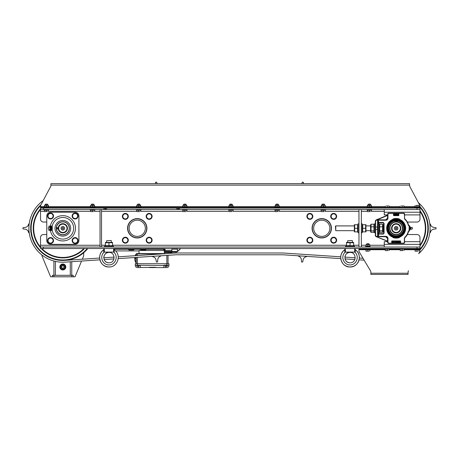 <?xml version="1.0" encoding="UTF-8"?>
<svg xmlns="http://www.w3.org/2000/svg" width="459" height="459" viewBox="0 0 459 459"><rect width="100%" height="100%" fill="white"/><g stroke="black" fill="none" stroke-linecap="round" stroke-linejoin="round"><path stroke-width="0.69" d="M137.235 236.396A8.113 8.113 0 0 1 130.213 224.233A8.113 8.113 0 0 1 144.258 224.233A8.113 8.113 0 0 1 137.235 236.396M137.235 237.739A9.45 9.45 0 0 0 145.423 223.562A9.45 9.45 0 0 0 129.054 223.562A9.45 9.45 0 0 0 137.235 237.739M138.423 218.84L136.048 218.84M136.048 237.739L138.423 237.739M127.711 228.289A9.524 9.524 0 0 1 141.997 220.039A9.524 9.524 0 0 1 141.997 236.534A9.524 9.524 0 0 1 127.711 228.289M321.765 236.396A8.113 8.113 0 0 1 314.742 224.233A8.113 8.113 0 0 1 328.787 224.233A8.113 8.113 0 0 1 321.765 236.396M321.765 237.739A9.45 9.45 0 0 0 329.946 223.562A9.45 9.45 0 0 0 313.577 223.562A9.45 9.45 0 0 0 321.765 237.739M320.577 237.739L322.952 237.739M322.952 218.84L320.577 218.84M331.289 228.289A9.524 9.524 0 0 1 317.003 236.534A9.524 9.524 0 0 1 317.003 220.039A9.524 9.524 0 0 1 331.289 228.289M178.471 209.539L179.521 209.539L179.521 208.053L178.471 208.053L178.471 209.539L177.851 209.539L177.851 208.053L176.801 208.053L176.801 209.539L177.851 209.539M176.801 209.539L106.603 209.539L106.603 208.053L105.553 208.053L105.553 209.539L106.603 209.539M105.553 209.539L104.933 209.539L104.933 208.053L103.883 208.053L103.883 209.539L104.933 209.539M103.883 209.539L43.485 209.539L43.485 208.053L40.512 208.053L40.512 209.539L43.485 209.539M417.001 209.539L419.979 209.539L419.979 208.053L417.001 208.053L417.001 209.539L179.521 209.539M179.521 208.053L417.001 208.053L417.001 207.457L40.512 207.457L40.512 219.063A2.978 2.978 0 0 0 43.485 222.041L46.761 222.041M43.485 207.457L43.485 208.053L103.883 208.053M104.933 208.053L105.553 208.053M106.603 208.053L176.801 208.053M177.851 208.053L178.471 208.053M40.512 248.526L40.512 247.04L40.512 248.526L43.485 248.526L43.485 247.04L40.512 247.04L40.512 237.515A2.978 2.978 0 0 1 43.485 234.538L46.761 234.538M407.334 234.538L417.001 234.538A2.978 2.978 0 0 1 419.979 237.515L419.979 247.04L417.001 247.04L417.001 248.526L419.979 248.526L419.979 247.04L419.979 248.526M407.334 222.041L417.001 222.041A2.978 2.978 0 0 0 419.979 219.063L419.979 214.898L404.591 214.898M331.438 228.289A9.673 9.673 0 0 1 316.928 236.666A9.673 9.673 0 0 1 316.928 219.913A9.673 9.673 0 0 1 331.438 228.289M146.909 228.289A9.673 9.673 0 0 1 132.399 236.666A9.673 9.673 0 0 1 132.399 219.913A9.673 9.673 0 0 1 146.909 228.289M43.485 247.04L417.001 247.04M387.746 214.898L384.263 214.898L384.263 212.219L419.979 212.219L419.979 207.457L417.001 207.457M43.485 248.526L417.001 248.526L417.001 249.122L419.979 249.122L419.979 250.683A2.978 2.978 0 0 1 419.56 252.209L418.683 253.672A33.932 33.932 0 0 0 418.367 202.626M358.967 209.539L361.348 209.539L361.348 247.04L358.967 247.04L358.967 209.539M100.033 209.539L101.525 209.539L101.525 247.04L100.033 247.04L100.033 209.539M140.959 250.017L145.423 250.017L146.169 249.271L140.213 249.271L140.959 250.017M146.169 249.271L146.169 248.526M129.054 250.017L133.517 250.017L134.263 249.271L128.308 249.271L129.054 250.017M134.263 249.271L134.263 248.526M40.512 209.057L40.512 208.828A29.611 29.611 0 0 0 40.512 247.751L40.512 247.521A29.462 29.462 0 0 1 40.512 209.057M40.593 205.701A31.694 31.694 0 0 0 52.074 258.101A31.694 31.694 0 0 0 87.227 248.526M41.212 248.526A29.611 29.611 0 0 0 84.45 248.526M62.831 232.753A4.464 4.464 0 0 0 67.295 228.289A4.464 4.464 0 0 0 62.831 223.826A4.464 4.464 0 0 0 58.368 228.289A4.464 4.464 0 0 0 62.831 232.753L64.025 232.593M62.831 232.455A4.165 4.165 0 0 1 59.222 226.207A4.165 4.165 0 0 1 66.44 226.207A4.165 4.165 0 0 1 62.831 232.455M62.831 226.505A1.784 1.784 0 0 1 64.38 229.184A1.784 1.784 0 0 1 61.282 229.184A1.784 1.784 0 0 1 62.831 226.505M62.831 227.544A0.746 0.746 0 0 1 63.474 228.662A0.746 0.746 0 0 1 62.189 228.662A0.746 0.746 0 0 1 62.831 227.544M84.244 248.526A29.462 29.462 0 0 1 41.419 248.526M40.512 209.516A29.169 29.169 0 0 0 40.512 247.062M41.826 248.526A29.169 29.169 0 0 0 83.836 248.526M419.979 249.214A31.694 31.694 0 0 0 419.979 207.365M419.979 245.898A29.611 29.611 0 0 0 419.979 210.681M396.169 232.455A4.165 4.165 0 0 1 392.56 226.207A4.165 4.165 0 0 1 399.778 226.207A4.165 4.165 0 0 1 396.169 232.455M396.169 232.753A4.464 4.464 0 0 0 400.632 228.289A4.464 4.464 0 0 0 396.169 223.826A4.464 4.464 0 0 0 391.705 228.289A4.464 4.464 0 0 0 396.169 232.753M396.169 226.505A1.784 1.784 0 0 1 397.718 229.184A1.784 1.784 0 0 1 394.62 229.184A1.784 1.784 0 0 1 396.169 226.505M396.169 227.544A0.746 0.746 0 0 1 396.811 228.662A0.746 0.746 0 0 1 395.526 228.662A0.746 0.746 0 0 1 396.169 227.544M419.979 210.933A29.462 29.462 0 0 1 419.979 245.645M419.979 245.135A29.169 29.169 0 0 0 419.979 211.444M57.323 227.572L56.606 228.289L57.323 229.007L58.041 228.289L57.323 227.572M69.229 228.289A6.397 6.397 0 0 1 59.63 233.832A6.397 6.397 0 0 1 59.63 222.747A6.397 6.397 0 0 1 69.229 228.289M67.444 228.289A4.613 4.613 0 0 1 60.525 232.283A4.613 4.613 0 0 1 60.525 224.296A4.613 4.613 0 0 1 67.444 228.289M58.368 228.289L58.408 228.886L58.368 228.289M69.378 228.289A6.546 6.546 0 0 1 59.555 233.958A6.546 6.546 0 0 1 59.555 222.621A6.546 6.546 0 0 1 69.378 228.289M70.669 228.289A7.837 7.837 0 0 0 58.913 221.502A7.837 7.837 0 0 0 58.913 235.077A7.837 7.837 0 0 0 70.669 228.289M50.381 230.521A12.651 12.651 0 0 0 69.791 238.852A12.651 12.651 0 0 0 69.791 217.727A12.651 12.651 0 0 0 50.381 226.058M52.251 230.521A10.809 10.809 0 0 0 68.873 237.251A10.809 10.809 0 0 0 68.873 219.322A10.809 10.809 0 0 0 52.251 226.058L52.251 230.521M51.856 227.63L51.856 228.949M48.924 229.219L48.924 230.521L52.022 230.521M52.022 226.058L48.924 226.058L48.924 227.36M75.035 212.219A3.867 3.867 0 0 1 78.902 216.086L78.902 240.493A3.867 3.867 0 0 1 75.035 244.36L50.628 244.36A3.867 3.867 0 0 1 46.761 240.493L46.761 216.086A3.867 3.867 0 0 1 50.628 212.219L75.035 212.219M395.56 221.772L394.975 221.852L394.975 221.129L397.356 221.129L397.356 221.852L396.737 221.766A6.546 6.546 0 0 0 390.598 231.726A6.546 6.546 0 0 0 401.74 231.726A6.546 6.546 0 0 0 396.737 221.766L396.065 221.743M397.196 223.929L396.559 223.826A4.481 4.481 0 0 1 399.978 230.642A4.481 4.481 0 0 1 392.359 230.642A4.481 4.481 0 0 1 396.559 223.826L395.142 223.929L396.559 223.826M395.624 222.064A6.248 6.248 0 0 0 391.051 231.875A6.248 6.248 0 0 0 401.832 230.929A6.248 6.248 0 0 0 395.624 222.064M395.767 223.676A4.63 4.63 0 0 0 392.376 230.946A4.63 4.63 0 0 0 400.363 230.246A4.63 4.63 0 0 0 395.767 223.676M402.704 227.888L402.715 228.289M396.943 219.442A8.882 8.882 0 0 0 396.404 219.413M395.928 219.413A8.882 8.882 0 0 0 392.342 220.274L392.284 220.377A8.819 8.819 0 0 0 392.284 236.201L392.887 237.441A0.327 0.327 40.6 0 0 393.07 237.601A9.811 9.811 0 0 0 399.267 237.601A0.327 0.327 -40.5 0 0 399.45 237.441L399.611 236.85A1111.153 38.78 -62.6 0 0 399.364 237.332L399.45 237.441M379.203 233.723A0.895 0.895 -45 0 1 378.314 232.828L378.067 233.924A2.295 1.205 98.5 0 0 378.055 234.021L377.728 236.379L385.876 236.351C387.144 236.471 387.838 237.165 387.958 238.433L387.958 242.45L388.704 243.195L403.633 243.195L404.379 242.45L404.62 237.532A12.525 12.525 0 0 0 408.378 231.072L409.141 230.843L409.141 225.736L408.378 225.501A12.525 12.525 0 0 0 404.62 219.046L404.379 214.129L403.633 213.383L388.704 213.383L387.958 214.129L387.958 218.145C387.838 219.413 387.144 220.108 385.876 220.228L377.728 220.2L378.055 222.558A2.295 1.205 81.5 0 0 378.067 222.649L378.314 223.751A0.895 0.895 -135 0 1 379.203 222.856L383.076 222.856A0.597 0.597 -45 0 1 383.667 223.453L383.667 233.126A0.597 0.597 -135 0 1 383.076 233.723L379.203 233.723L378.096 236.5L385.876 236.5L387.809 238.433L387.809 242.45L388.641 243.408A0.895 0.895 -45 0 1 387.746 242.513L387.591 241.285M378.193 223.631A0.895 0.889 135 0 1 379.082 222.735L379.203 222.856M378.193 232.948A0.895 0.889 -135 0 0 379.082 233.838L383.196 233.838L383.196 234.136L384.085 233.247L384.085 223.332L383.196 222.437L378.784 222.437M378.067 222.649L379.065 222.701A0.895 0.786 176.2 0 0 378.176 223.493L378.176 233.086A0.895 0.786 -176.2 0 0 379.065 233.872M378.067 233.924L383.196 234.136M378.055 234.021L378.784 234.136M383.076 233.723L384.085 233.247M383.667 233.126L383.787 223.332L384.085 223.332M383.667 223.453L383.196 222.437M379.065 222.701L383.076 222.856M378.314 232.828L378.314 223.826L379.203 223.826L379.203 232.753L378.314 232.753M378.314 231.893L378.314 224.686L378.015 231.594M378.141 227.182L377.55 227.044L377.602 236.379L378.096 236.5M375.99 220.027L376.357 220.085L375.336 220.848L375.364 231.766M375.336 232.753L375.336 223.826L374.441 223.826L374.441 232.753L375.336 232.753L375.336 235.731L375.875 236.551L387.62 241.296L387.574 238.519L385.789 236.735L376.294 236.655L387.574 241.118L387.723 238.519L385.789 236.586L377.7 236.494M403.633 213.383L403.696 213.171A0.895 0.895 -45 0 1 404.591 214.066L404.528 218.495L404.528 214.129L403.633 213.234L388.704 213.234L387.746 214.066L387.591 215.294M375.336 220.848L376.294 219.924L385.789 219.993L387.723 218.059L387.712 215.145L375.91 220.016M376.73 219.844L385.789 219.844L387.574 218.059L387.574 215.46L376.73 219.993M378.055 222.558L378.767 222.437L378.096 220.079L376.357 220.085L375.468 220.98L375.468 235.599L376.357 236.494L377.602 236.494M387.574 218.059L385.876 220.079L378.096 220.079M387.746 214.066A0.895 0.895 -135 0 1 388.641 213.171L403.696 213.171M404.649 218.444L404.718 218.937A0.597 0.597 -113.8 0 1 404.528 218.495L404.379 218.495M404.844 218.88A12.8 12.8 0 0 1 408.625 225.346L408.521 225.472A12.674 12.674 0 0 0 404.718 218.937L404.62 219.046M387.712 241.434L387.723 241.118M388.641 243.408L403.696 243.408A0.895 0.895 -135 0 0 404.591 242.513L404.528 238.083A0.597 0.597 -66.2 0 1 404.718 237.642A12.674 12.674 0 0 0 408.521 231.107L408.378 231.072M388.704 243.195L403.633 243.345L404.591 242.513M404.649 238.135L404.62 237.532M404.844 237.699A12.8 12.8 0 0 0 408.625 231.233M375.617 220.945L375.617 235.628L376.357 236.379M377.7 220.085L376.357 220.2M408.671 225.736L409.411 225.61L408.768 225.461M409.262 231.118L409.262 225.461M392.284 220.377L392.887 219.138A0.327 0.327 139.5 0 1 393.07 218.977A9.811 9.811 0 0 1 399.267 218.977A0.327 0.327 -139.4 0 1 399.45 219.138L399.996 220.274A8.882 8.882 0 0 0 392.342 220.274L392.72 219.729A1111.193 38.78 -62.6 0 0 392.973 219.241A0.327 0.327 139.7 0 1 393.162 219.081L393.07 218.977M398.848 215.34L398.848 213.854A0.298 0.298 0 0 0 398.55 213.555L393.788 213.555A0.298 0.298 0 0 0 393.489 213.854L393.489 215.34A0.298 0.298 0 0 0 393.788 215.638L398.55 215.638A0.298 0.298 0 0 0 398.848 215.34M391.705 241.233L391.705 242.725A0.298 0.298 0 0 0 392.003 243.023L400.334 243.023A0.298 0.298 0 0 0 400.632 242.725L400.632 241.233A0.298 0.298 0 0 0 400.334 240.935L392.003 240.935A0.298 0.298 0 0 0 391.705 241.233M393.179 241.256L392.715 241.233A96.31 4.957 -140.4 0 0 392.399 241.331L392.302 242.329A7.47 1.388 -48.5 0 0 392.405 242.633L393.185 242.702L393.202 241.933A1.601 0.333 -47.9 0 0 393.111 241.83L392.91 241.83A42.119 1.543 -136.6 0 0 392.829 241.91L393.047 242.57L392.502 242.507L392.502 241.451A13.563 1.337 38.4 0 1 392.686 241.388L393.122 241.233M394.356 241.256L393.897 241.233A96.442 4.963 -140.4 0 0 393.581 241.331L393.478 242.329A7.47 1.388 -48.5 0 0 393.581 242.633L394.361 242.702L394.379 241.933A1.595 0.333 -47.9 0 0 394.287 241.83L394.092 241.83A42.004 1.543 -136.6 0 0 394.006 241.91L394.229 242.57L393.679 242.507L393.684 241.451A13.563 1.337 38.4 0 1 393.868 241.388L394.298 241.233M395.451 242.696L395.474 241.388L395.847 241.314L395.021 241.233L395.337 242.702A3.798 0.465 -48.1 0 0 395.394 242.725L395.451 242.696M397.414 241.233L397.339 242.702L397.982 242.725L397.471 242.57L397.471 241.991L397.913 241.916L397.471 241.836L397.471 241.388L398.039 241.256L397.339 241.256M398.991 241.973L398.917 241.526A13.718 1.784 -71.6 0 0 398.619 241.233A14.252 1.905 -110.5 0 0 398.303 241.52L398.613 242.725A11.544 1.652 -108.1 0 0 398.917 242.427L398.991 241.973M399.582 241.549A2.106 0.522 -31.5 0 1 399.841 241.308L399.307 241.692A1.578 1.222 -148.4 0 0 399.238 242.065L399.238 242.272A117.756 5.978 -48.5 0 0 399.324 242.593L399.909 242.587A75.97 4.951 -132.3 0 0 399.996 242.254A6.678 1.228 -54.9 0 0 399.846 241.882A7.315 0.574 167.6 0 0 399.428 241.83L399.582 241.549M396.157 242.587L396.496 242.725A24.78 3.024 -125.4 0 0 396.834 242.582A9.071 1.979 -141.6 0 0 396.943 242.226L396.869 241.233L396.788 242.232A0.924 0.534 43.3 0 1 396.714 242.472A30.839 2.685 -126.2 0 1 396.496 242.57L396.117 241.233L396.042 242.226A31.642 3.747 143.1 0 0 396.157 242.587M399.6 241.985A3.167 0.717 -43 0 1 399.795 242.065L399.611 242.57L399.6 241.985M398.613 241.388A15.813 1.366 -75 0 1 398.796 241.635L398.796 242.329A9.272 1.033 -104.5 0 1 398.613 242.57L398.613 241.388M397.431 215.34L397.345 214.864L398.401 215.34L398.102 213.854L397.064 213.854L396.765 215.34L397.431 215.34M395.796 215.34L395.647 214.451L396.616 215.34L396.765 213.854L396.094 213.854L396.243 214.749L395.647 213.854L395.124 213.854L395.124 215.34L395.796 215.34M393.937 214.152L394.27 214.152L393.937 215.34L394.975 215.34L394.642 215.047L394.975 213.854L393.937 214.152M397.425 214.628L397.58 214.152L397.741 214.628L397.425 214.628M399.175 237.005L393.26 237.194L393.07 237.601M392.887 237.441L392.973 237.332A1111.193 38.78 62.6 0 0 392.726 236.85L393.26 237.194L392.973 237.332A0.327 0.327 -139.7 0 0 393.162 237.492L399.267 237.601M399.078 237.194L399.175 237.492A0.327 0.327 139.7 0 0 399.364 237.332L399.078 237.194M399.617 236.85A9.226 9.226 0 0 1 392.72 236.85L392.342 236.305A8.882 8.882 0 0 0 399.996 236.305M395.411 219.62A8.704 8.704 0 0 0 389.043 233.281A8.704 8.704 0 0 0 404.058 231.967A8.704 8.704 0 0 0 395.411 219.62M399.996 220.274L399.611 219.729A1111.153 38.78 62.6 0 1 399.364 219.241L399.45 219.138M399.267 218.977L393.162 219.081L393.26 219.385L399.078 219.385L399.175 219.081A0.327 0.327 -139.7 0 1 399.364 219.241L399.078 219.385L399.611 219.729A9.226 9.226 0 0 0 392.72 219.729M395.446 220.004A8.319 8.319 0 0 0 389.352 233.057A8.319 8.319 0 0 0 403.708 231.806A8.319 8.319 0 0 0 395.446 220.004M396.886 236.5A8.245 8.245 0 0 1 387.958 229.007A8.245 8.245 0 0 1 395.451 220.073A8.245 8.245 0 0 1 404.379 227.572A8.245 8.245 0 0 1 396.886 236.5A8.239 8.239 0 0 0 404.379 227.572A8.239 8.239 0 0 0 395.451 220.079A8.239 8.239 0 0 0 387.958 229.007A8.239 8.239 0 0 0 396.886 236.5M395.48 236.127A7.872 7.872 0 0 1 389.473 224.158A7.872 7.872 0 0 1 402.864 224.158A7.872 7.872 0 0 1 395.48 236.127M400.053 236.201A8.819 8.819 0 0 0 400.053 220.377M393.162 219.568L392.887 219.138M409.411 230.969L409.411 225.61M399.101 219.304A9.45 9.45 0 0 0 393.237 219.304M383.076 224.985L383.076 231.594L382.599 232.363L382.599 224.216L383.076 224.985M379.203 224.985L379.679 224.216L379.679 232.363L379.203 231.594M382.599 230.888L379.679 230.888M382.599 232.363L379.679 232.363M382.599 226.821L379.679 226.821M382.599 224.216L379.679 224.216M370.574 231.594L370.574 224.985L371.044 224.216L371.044 232.363L370.574 231.594M374.441 231.594L373.97 232.363L373.97 224.216L374.441 224.985M373.97 230.888L371.044 230.888M373.97 232.363L371.044 232.363M373.97 226.821L371.044 226.821M373.97 224.216L371.044 224.216M365.955 224.715L365.955 231.858M362.713 231.858L365.634 231.858L365.634 224.715L362.713 224.715L362.713 231.858M362.713 228.289L365.634 228.289M354.359 231.858L354.359 224.715M357.601 224.715L354.675 224.715L354.675 231.858L357.601 231.858L357.601 224.715M357.601 228.289L354.675 228.289M361.348 232.753L362.237 232.753L362.237 223.826L361.348 223.826M358.967 232.753L358.072 232.753L358.072 223.826L358.967 223.826M384.263 212.219L384.263 209.539M419.979 212.219L419.979 214.898M384.263 247.04L384.263 244.36L419.979 244.36M384.263 244.36L384.263 241.681L387.746 241.681M404.591 241.681L419.979 241.681M49.997 227.635A0.746 0.35 90 0 1 50.163 227.544L49.807 227.544A0.798 0.373 90 0 1 50.002 228.685A0.798 0.373 90 0 1 49.813 229.03A0.746 0.35 -90 0 0 49.824 229.035A0.746 0.35 -90 0 0 50.129 228.662A0.746 0.35 -90 0 0 49.824 227.544A0.746 0.35 -90 0 0 49.813 227.544A0.97 0.97 0 0 0 48.258 228.037L48.247 228.502L48.258 228.043A0.97 0.97 0 0 0 48.247 228.077M49.658 227.44L50.427 226.396L51.196 227.343L51.196 229.236L50.427 230.177L49.658 229.139M51.196 227.343L51.856 227.343L51.087 226.396L50.427 226.396M51.856 227.343L51.856 229.236L51.196 229.236M51.856 229.236L51.087 230.177L50.427 230.177M411.006 229.087L411.006 227.492L411.006 229.087A0.97 0.97 0 0 0 412.389 228.777L412.389 227.876M410.157 229.873L409.411 229.97L410.157 229.97L410.157 226.603L409.411 226.603M409.411 228.192L410.157 228.192M336.642 240.195A2.978 2.978 0 0 0 332.178 237.619A2.978 2.978 0 0 0 332.178 242.771A2.978 2.978 0 0 0 336.642 240.195M152.118 240.195A2.978 2.978 0 0 0 147.655 237.619A2.978 2.978 0 0 0 147.655 242.771A2.978 2.978 0 0 0 152.118 240.195M335.856 241.457L335.127 242.725L333.67 242.725A2.53 2.53 0 0 0 335.856 238.927L336.59 240.195L335.856 241.457M332.207 242.725L331.478 241.457A2.53 2.53 0 0 0 333.67 242.725L332.207 242.725M330.744 240.195L331.478 238.927A2.53 2.53 0 0 0 331.478 241.457L330.744 240.195M333.67 237.664L335.127 237.664L335.856 238.927A2.53 2.53 0 0 0 331.478 238.927L332.207 237.664L333.67 237.664M151.332 241.457L150.604 242.725L149.141 242.725A2.53 2.53 0 0 0 151.332 238.927L152.061 240.195L151.332 241.457M147.683 242.725L146.949 241.457A2.53 2.53 0 0 0 149.141 242.725L147.683 242.725M146.22 240.195L146.949 238.927A2.53 2.53 0 0 0 146.949 241.457L146.22 240.195M149.141 237.664L150.604 237.664L151.332 238.927A2.53 2.53 0 0 0 146.949 238.927L147.683 237.664L149.141 237.664M336.642 216.384A2.978 2.978 0 0 0 332.178 213.808A2.978 2.978 0 0 0 332.178 218.96A2.978 2.978 0 0 0 336.642 216.384M152.118 216.384A2.978 2.978 0 0 0 147.655 213.808A2.978 2.978 0 0 0 147.655 218.96A2.978 2.978 0 0 0 152.118 216.384M335.856 217.646L335.127 218.914L333.67 218.914A2.53 2.53 0 0 0 335.856 215.116L336.59 216.384L335.856 217.646M332.207 218.914L331.478 217.646A2.53 2.53 0 0 0 333.67 218.914L332.207 218.914M330.744 216.384L331.478 215.116A2.53 2.53 0 0 0 331.478 217.646L330.744 216.384M333.67 213.854L335.127 213.854L335.856 215.116A2.53 2.53 0 0 0 331.478 215.116L332.207 213.854L333.67 213.854M151.332 217.646L150.604 218.914L149.141 218.914A2.53 2.53 0 0 0 151.332 215.116L152.061 216.384L151.332 217.646M147.683 218.914L146.949 217.646A2.53 2.53 0 0 0 149.141 218.914L147.683 218.914M146.22 216.384L146.949 215.116A2.53 2.53 0 0 0 146.949 217.646L146.22 216.384M149.141 213.854L150.604 213.854L151.332 215.116A2.53 2.53 0 0 0 146.949 215.116L147.683 213.854L149.141 213.854M312.831 240.195A2.978 2.978 0 0 0 308.368 237.619A2.978 2.978 0 0 0 308.368 242.771A2.978 2.978 0 0 0 312.831 240.195M128.308 240.195A2.978 2.978 0 0 0 123.844 237.619A2.978 2.978 0 0 0 123.844 242.771A2.978 2.978 0 0 0 128.308 240.195M312.051 241.457L311.317 242.725L309.859 242.725A2.53 2.53 0 0 0 312.051 238.927L312.78 240.195L312.051 241.457M308.396 242.725L307.668 241.457A2.53 2.53 0 0 0 309.859 242.725L308.396 242.725M306.939 240.195L307.668 238.927A2.53 2.53 0 0 0 307.668 241.457L306.939 240.195M309.859 237.664L311.317 237.664L312.051 238.927A2.53 2.53 0 0 0 307.668 238.927L308.396 237.664L309.859 237.664M127.522 241.457L126.793 242.725L125.33 242.725A2.53 2.53 0 0 0 127.522 238.927L128.256 240.195L127.522 241.457M123.873 242.725L123.144 241.457A2.53 2.53 0 0 0 125.33 242.725L123.873 242.725M122.41 240.195L123.144 238.927A2.53 2.53 0 0 0 123.144 241.457L122.41 240.195M125.33 237.664L126.793 237.664L127.522 238.927A2.53 2.53 0 0 0 123.144 238.927L123.873 237.664L125.33 237.664M312.831 216.384A2.978 2.978 0 0 0 308.368 213.808A2.978 2.978 0 0 0 308.368 218.96A2.978 2.978 0 0 0 312.831 216.384M128.308 216.384A2.978 2.978 0 0 0 123.844 213.808A2.978 2.978 0 0 0 123.844 218.96A2.978 2.978 0 0 0 128.308 216.384M312.051 217.646L311.317 218.914L309.859 218.914A2.53 2.53 0 0 0 312.051 215.116L312.78 216.384L312.051 217.646M308.396 218.914L307.668 217.646A2.53 2.53 0 0 0 309.859 218.914L308.396 218.914M306.939 216.384L307.668 215.116A2.53 2.53 0 0 0 307.668 217.646L306.939 216.384M309.859 213.854L311.317 213.854L312.051 215.116A2.53 2.53 0 0 0 307.668 215.116L308.396 213.854L309.859 213.854M127.522 217.646L126.793 218.914L125.33 218.914A2.53 2.53 0 0 0 127.522 215.116L128.256 216.384L127.522 217.646M123.873 218.914L123.144 217.646A2.53 2.53 0 0 0 125.33 218.914L123.873 218.914M122.41 216.384L123.144 215.116A2.53 2.53 0 0 0 123.144 217.646L122.41 216.384M125.33 213.854L126.793 213.854L127.522 215.116A2.53 2.53 0 0 0 123.144 215.116L123.873 213.854L125.33 213.854M78.087 240.568A2.978 2.978 0 0 0 73.618 237.986A2.978 2.978 0 0 0 73.618 243.144A2.978 2.978 0 0 0 78.087 240.568M77.301 241.83L76.567 243.098L75.11 243.098A2.53 2.53 0 0 0 77.301 239.3L78.03 240.568L77.301 241.83M73.647 243.098L72.918 241.83A2.53 2.53 0 0 0 75.11 243.098L73.647 243.098M72.189 240.568L72.918 239.3A2.53 2.53 0 0 0 72.918 241.83L72.189 240.568M75.11 238.037L76.567 238.037L77.301 239.3A2.53 2.53 0 0 0 72.918 239.3L73.647 238.037L75.11 238.037M78.087 216.011A2.978 2.978 0 0 0 73.618 213.435A2.978 2.978 0 0 0 73.618 218.587A2.978 2.978 0 0 0 78.087 216.011M77.301 217.279L76.567 218.541L75.11 218.541A2.53 2.53 0 0 0 77.301 214.749L78.03 216.011L77.301 217.279M73.647 218.541L72.918 217.279A2.53 2.53 0 0 0 75.11 218.541L73.647 218.541M72.189 216.011L72.918 214.749A2.53 2.53 0 0 0 72.918 217.279L72.189 216.011M75.11 213.481L76.567 213.481L77.301 214.749A2.53 2.53 0 0 0 72.918 214.749L73.647 213.481L75.11 213.481M53.531 240.568A2.978 2.978 0 0 0 49.067 237.986A2.978 2.978 0 0 0 49.067 243.144A2.978 2.978 0 0 0 53.531 240.568M52.745 241.83L52.016 243.098L50.553 243.098A2.53 2.53 0 0 0 52.745 239.3L53.474 240.568L52.745 241.83M49.096 243.098L48.361 241.83A2.53 2.53 0 0 0 50.553 243.098L49.096 243.098M47.633 240.568L48.361 239.3A2.53 2.53 0 0 0 48.361 241.83L47.633 240.568M50.553 238.037L52.016 238.037L52.745 239.3A2.53 2.53 0 0 0 48.361 239.3L49.096 238.037L50.553 238.037M53.531 216.011A2.978 2.978 0 0 0 49.067 213.435A2.978 2.978 0 0 0 49.067 218.587A2.978 2.978 0 0 0 53.531 216.011M52.745 217.279L52.016 218.541L50.553 218.541A2.53 2.53 0 0 0 52.745 214.749L53.474 216.011L52.745 217.279M49.096 218.541L48.361 217.279A2.53 2.53 0 0 0 50.553 218.541L49.096 218.541M47.633 216.011L48.361 214.749A2.53 2.53 0 0 0 48.361 217.279L47.633 216.011M50.553 213.481L52.016 213.481L52.745 214.749A2.53 2.53 0 0 0 48.361 214.749L49.096 213.481L50.553 213.481M388.205 250.58L386.271 250.58L388.205 250.58M385.308 250.58L386.271 250.58L385.308 250.58M387.241 250.407L387.241 249.18L385.308 249.18L385.308 250.407M387.241 249.18L389.175 249.18L389.175 250.407M386.271 205.999L388.205 205.999L386.271 205.999M389.175 205.999L388.205 205.999L389.175 205.999M387.241 206.171L387.241 207.393L389.175 207.393L389.175 206.171M387.241 207.393L385.308 207.393L385.308 206.171M403.088 250.58L401.155 250.58L403.088 250.58M400.185 250.58L401.155 250.58L400.185 250.58M402.118 250.407L402.118 249.18L400.185 249.18L400.185 250.407M402.118 249.18L404.058 249.18L404.058 250.407M401.155 205.999L403.088 205.999L401.155 205.999M404.058 205.999L403.088 205.999L404.058 205.999M402.118 206.171L402.118 207.393L404.058 207.393L404.058 206.171M402.118 207.393L400.185 207.393L400.185 206.171M111.072 240.493L106.58 240.763L111.072 240.493M106.58 240.763L106.58 242.277M104.313 252.1L113.625 252.1L104.296 252.1L104.331 248.526M113.597 248.526L113.631 252.1M106.224 252.203L108.181 252.318L106.224 252.203M108.444 252.33L108.892 252.347L108.444 252.33M108.967 252.347L108.967 252.398C115.651 252.146 115.651 263.064 108.961 262.812C102.271 263.064 102.271 252.146 108.961 252.398L108.967 252.347M103.757 248.526L103.757 252.542C99.328 256.862 102.776 265.072 108.961 264.935C115.152 265.072 118.6 256.862 114.171 252.542L114.171 249.811C121.819 254.401 117.871 267.413 108.961 266.977C117.871 267.413 121.819 254.401 114.171 249.811M114.171 248.526L114.171 252.542L113.625 252.037M103.757 249.811C96.109 254.401 100.056 267.413 108.961 266.977C100.056 267.413 96.109 254.401 103.757 249.811C100.928 251.836 99.546 254.584 99.597 258.061C99.546 254.584 100.928 251.836 103.757 249.811M352.145 240.493L347.658 240.763L352.145 240.493M347.658 240.763L347.658 242.277M345.375 252.1L354.704 252.1L345.369 252.1L345.403 248.526M354.669 248.526L354.704 252.1M345.386 252.1L347.021 252.186L345.386 252.1M347.302 252.203L349.253 252.318L347.302 252.203M349.523 252.33L349.965 252.347L349.523 252.33M350.039 252.347L350.039 252.398C356.729 252.146 356.729 263.064 350.039 262.812C343.349 263.064 343.349 252.146 350.033 252.398L350.039 252.347M344.829 248.526L344.829 252.542C340.4 256.862 343.848 265.072 350.039 264.935C356.224 265.072 359.672 256.862 355.243 252.542L355.243 249.811C362.891 254.401 358.944 267.413 350.039 266.977C358.944 267.413 362.891 254.401 355.243 249.811C358.072 251.836 359.454 254.584 359.403 258.061L363.023 258.302M355.243 248.526L355.243 252.542L354.704 252.037M344.829 249.811C337.181 254.401 341.129 267.413 350.039 266.977C341.129 267.413 337.181 254.401 344.829 249.811C342.391 251.521 341.014 253.856 340.693 256.816C341.014 253.856 342.391 251.521 344.829 249.811M350.039 262.812C347.469 262.646 345.788 261.343 344.99 258.893L354.87 259.547M355.243 257.786L344.852 257.097C345.386 254.211 347.113 252.645 350.033 252.398M350.039 266.977C344.818 266.547 341.708 263.753 340.716 258.612C341.708 263.753 344.818 266.547 350.039 266.977C354.704 266.673 357.739 264.292 359.145 259.834L364.136 260.167M108.961 262.812C106.695 262.703 105.082 261.613 104.13 259.547L114.01 258.893M114.148 257.097L103.757 257.786C103.986 254.533 105.719 252.737 108.961 252.398M108.961 266.977C104.296 266.673 101.261 264.292 99.855 259.834C101.261 264.292 104.296 266.673 108.961 266.977M104.497 247.04L104.497 246.144L113.425 246.144L113.425 247.04M345.575 247.04L345.575 246.144L354.503 246.144L354.503 247.04M105.392 242.432L112.535 242.432M105.392 242.748L105.392 245.674L112.535 245.674L112.535 242.748L105.392 242.748M108.961 242.748L108.961 245.674M346.465 242.432L353.608 242.432M346.465 242.748L346.465 245.674L353.608 245.674L353.608 242.748L346.465 242.748M350.039 242.748L350.039 245.674M335.753 225.908L335.454 226.207L335.753 230.67L335.753 225.908L354.205 225.908M40.512 207.457L40.512 206.412A2.978 2.978 0 0 1 40.857 205.018L50.582 186.681A2.978 2.978 0 0 0 50.926 185.287L50.926 183.646L409.56 183.646L409.56 185.287A2.978 2.978 0 0 0 409.91 186.681L419.629 205.018A2.978 2.978 0 0 1 419.979 206.412L419.979 207.457M99.855 259.834L65.08 262.141A33.932 33.932 0 0 1 43.186 200.629L50.582 186.681A2.978 2.978 0 0 0 50.926 185.287M409.56 185.287A2.978 2.978 0 0 0 409.91 186.681M366.196 249.719L358.967 249.719L358.967 250.683L358.967 249.122L417.001 249.122M408.493 270.741A2.978 2.978 0 0 0 408.074 272.267L408.074 273.231L370.872 273.231L370.872 274.419L408.074 274.419L408.074 273.231M370.872 273.231L370.872 272.267A2.978 2.978 0 0 0 370.447 270.741L359.386 252.209A2.978 2.978 0 0 1 358.967 250.683M358.967 248.526L358.967 249.122M419.383 249.122L419.383 249.598L414.62 249.598L414.62 249.122M414.62 207.457L414.62 206.98L419.383 206.98L419.383 207.457M417.971 251.176L416.038 251.176L417.971 251.176M415.068 251.176L416.038 251.176L415.068 251.176M417.001 251.004L417.001 249.776L415.068 249.776L415.068 251.004M417.001 249.776L418.935 249.776L418.935 251.004M416.038 205.403L417.971 205.403L416.038 205.403M418.935 205.403L417.971 205.403L418.935 205.403M417.001 205.575L417.001 206.802L418.935 206.802L418.935 205.575M417.001 206.802L415.068 206.802L415.068 205.575M370.275 249.122L370.275 249.598L365.513 249.598L365.513 249.122M365.513 247.04L365.513 246.563L370.275 246.563L370.275 247.04M365.961 244.773L369.828 244.773M365.961 244.945L365.961 246.242L369.828 246.242L369.828 244.945L365.961 244.945M367.894 244.945L367.894 246.242M367.894 243.649L366.707 243.872L369.088 243.872L367.894 243.649M368.864 251.176L366.925 251.176L368.864 251.176M365.961 251.176L366.925 251.176L365.961 251.176M367.894 251.004L367.894 249.776L365.961 249.776L365.961 251.004M367.894 249.776L369.828 249.776L369.828 251.004M48.843 207.457L48.843 206.98L44.081 206.98L44.081 207.457M44.081 209.539L44.081 210.015L48.843 210.015L48.843 209.539M44.529 205.19L48.396 205.19M48.396 206.659L48.396 205.362L44.529 205.362L44.529 206.659L48.396 206.659M46.462 206.659L46.462 205.362M46.462 204.06L45.269 204.289L47.65 204.289L46.462 204.06M47.432 211.593L45.493 211.593L47.432 211.593M44.529 211.593L45.493 211.593L44.529 211.593M46.462 211.421L46.462 210.193L44.529 210.193L44.529 211.421M46.462 210.193L48.396 210.193L48.396 211.421M94.973 207.457L94.973 206.98L90.211 206.98L90.211 207.457M90.211 209.539L90.211 210.015L94.973 210.015L94.973 209.539M90.658 205.19L94.531 205.19M94.531 206.659L94.531 205.362L90.658 205.362L90.658 206.659L94.531 206.659M92.592 206.659L92.592 205.362M92.592 204.06L91.404 204.289L93.785 204.289L92.592 204.06M93.561 211.593L91.628 211.593L93.561 211.593M90.658 211.593L91.628 211.593L90.658 211.593M92.592 211.421L92.592 210.193L90.658 210.193L90.658 211.421M92.592 210.193L94.531 210.193L94.531 211.421M141.108 207.457L141.108 206.98L136.346 206.98L136.346 207.457M136.346 209.539L136.346 210.015L141.108 210.015L141.108 209.539M136.788 205.19L140.661 205.19M140.661 206.659L140.661 205.362L136.788 205.362L136.788 206.659L140.661 206.659M138.727 206.659L138.727 205.362M138.727 204.06L137.534 204.289L139.915 204.289L138.727 204.06M139.691 211.593L137.757 211.593L139.691 211.593M136.788 211.593L137.757 211.593L136.788 211.593M138.727 211.421L138.727 210.193L136.788 210.193L136.788 211.421M138.727 210.193L140.661 210.193L140.661 211.421M187.238 207.457L187.238 206.98L182.475 206.98L182.475 207.457M182.475 209.539L182.475 210.015L187.238 210.015L187.238 209.539M182.923 205.19L186.79 205.19M186.79 206.659L186.79 205.362L182.923 205.362L182.923 206.659L186.79 206.659M184.857 206.659L184.857 205.362M184.857 204.06L183.669 204.289L186.05 204.289L184.857 204.06M185.826 211.593L183.887 211.593L185.826 211.593M182.923 211.593L183.887 211.593L182.923 211.593M184.857 211.421L184.857 210.193L182.923 210.193L182.923 211.421M184.857 210.193L186.79 210.193L186.79 211.421M233.367 207.457L233.367 206.98L228.605 206.98L228.605 207.457M228.605 209.539L228.605 210.015L233.367 210.015L233.367 209.539M229.052 205.19L232.925 205.19M232.925 206.659L232.925 205.362L229.052 205.362L229.052 206.659L232.925 206.659M230.986 206.659L230.986 205.362M230.986 204.06L229.798 204.289L232.179 204.289L230.986 204.06M231.956 211.593L230.022 211.593L231.956 211.593M229.052 211.593L230.022 211.593L229.052 211.593M230.986 211.421L230.986 210.193L229.052 210.193L229.052 211.421M230.986 210.193L232.925 210.193L232.925 211.421M279.502 207.457L279.502 206.98L274.74 206.98L274.74 207.457M274.74 209.539L274.74 210.015L279.502 210.015L279.502 209.539M275.188 205.19L279.055 205.19M279.055 206.659L279.055 205.362L275.188 205.362L275.188 206.659L279.055 206.659M277.121 206.659L277.121 205.362M277.121 204.06L275.928 204.289L278.309 204.289L277.121 204.06M278.085 211.593L276.152 211.593L278.085 211.593M275.188 211.593L276.152 211.593L275.188 211.593M277.121 211.421L277.121 210.193L275.188 210.193L275.188 211.421M277.121 210.193L279.055 210.193L279.055 211.421M325.632 207.457L325.632 206.98L320.87 206.98L320.87 207.457M320.87 209.539L320.87 210.015L325.632 210.015L325.632 209.539M321.317 205.19L325.184 205.19M325.184 206.659L325.184 205.362L321.317 205.362L321.317 206.659L325.184 206.659M323.251 206.659L323.251 205.362M323.251 204.06L322.063 204.289L324.444 204.289L323.251 204.06M324.22 211.593L322.281 211.593L324.22 211.593M321.317 211.593L322.281 211.593L321.317 211.593M323.251 211.421L323.251 210.193L321.317 210.193L321.317 211.421M323.251 210.193L325.184 210.193L325.184 211.421M371.761 207.457L371.761 206.98L366.999 206.98L366.999 207.457M366.999 209.539L366.999 210.015L371.761 210.015L371.761 209.539M367.447 205.19L371.32 205.19M371.32 206.659L371.32 205.362L367.447 205.362L367.447 206.659L371.32 206.659M369.38 206.659L369.38 205.362M369.38 204.06L368.193 204.289L370.574 204.289L369.38 204.06M370.35 211.593L368.416 211.593L370.35 211.593M367.447 211.593L368.416 211.593L367.447 211.593M369.38 211.421L369.38 210.193L367.447 210.193L367.447 211.421M369.38 210.193L371.32 210.193L371.32 211.421M41.998 255.066L41.998 255.967L50.628 276.8L52.383 276.8L52.383 275.314L52.412 276.8L73.251 276.8L73.251 275.314L73.279 276.8L75.035 276.8L81.559 261.051M82.322 259.209L83.664 255.967L83.664 252.766M73.251 276.8L73.251 275.314L52.412 275.314M70.273 261.796L70.273 275.314L71.759 275.314L71.759 261.699M71.759 259.909L71.759 259.169M70.273 259.559L70.273 260.006M53.904 261.022L53.904 275.314L55.39 275.314L55.39 261.389M134.768 257.516A7.889 7.889 0 0 0 134.711 258.199L135.13 258.199A7.47 7.47 0 0 0 135.13 258.796L134.711 258.796A7.889 7.889 0 0 0 135.898 262.663L135.898 257.442M135.898 255.652L135.898 254.332L136.197 254.332M171.878 251.446L171.878 252.548L165.062 252.548L165.062 251.446L171.878 251.446L171.878 250.453L165.062 250.453L165.062 251.446M177.168 251.693L176.669 252.031M177.415 248.526L177.415 251.652L180.708 248.526M149.588 267.276L149.588 267.574L149.588 267.276L149.588 267.574L154.809 267.574L154.809 267.276M151.579 267.276L151.579 267.574M153.851 267.276L153.851 267.574M163.874 267.574L155.836 267.574L155.836 267.276L137.384 267.574A2.083 2.083 0 0 1 135.302 265.491L135.302 265.193L163.874 265.491L163.874 267.574L166.852 267.574A2.083 2.083 0 0 0 168.935 265.491L168.935 263.707L166.852 263.707L166.852 265.193L168.935 265.193M137.384 257.338L137.384 263.707L166.852 263.707L166.852 255.382M137.384 265.193L137.384 263.707L135.302 263.707L135.302 265.193M165.062 265.193L165.062 266.237L167.443 266.237L167.443 265.193M166.256 265.193L166.256 266.237M136.788 265.193L136.788 266.237L139.169 266.237L139.169 265.193M137.981 265.193L137.981 266.237M140.362 267.574L140.362 265.491M163.874 265.491L163.874 265.193L166.852 265.193M139.025 253.586L139.025 250.488L163.576 250.488L163.576 249.237L146.169 249.237M163.576 248.526L163.576 249.237M139.025 250.907L115.525 250.907M164.322 253.586L164.322 248.526M165.062 248.526L165.062 250.453M171.878 250.453L171.878 248.526M180.737 248.526L177.478 251.595M171.878 249.105L177.415 249.105L178.081 248.526M137.384 255.554L137.384 253.884L136.495 253.586L136.197 255.629M136.197 257.419L136.197 263.707M136.495 253.586L136.197 253.884L136.495 253.586L166.967 253.586M168.04 255.307L168.04 263.707M59.854 266.977A2.978 2.978 0 0 1 64.317 264.401A2.978 2.978 0 0 1 64.317 269.559A2.978 2.978 0 0 1 59.854 266.977M62.831 264.659A2.324 2.324 0 0 1 64.839 268.142A2.324 2.324 0 0 1 60.823 268.142A2.324 2.324 0 0 1 62.831 264.659M64.294 264.447L65.752 266.977L64.294 269.508L61.368 269.508L59.911 266.977L61.368 264.447L64.294 264.447M61.615 266.977A1.216 1.216 0 0 1 63.44 265.927A1.216 1.216 0 0 1 63.44 268.033A1.216 1.216 0 0 1 61.615 266.977M61.345 266.977A1.486 1.486 0 0 0 62.831 268.469A1.486 1.486 0 0 0 64.317 266.977A1.486 1.486 0 0 0 62.831 265.491A1.486 1.486 0 0 0 61.345 266.977M118.284 258.612L175.986 254.779L283.014 254.779L340.716 258.612M419.979 249.88A32.141 32.141 0 0 0 419.979 206.693M118.307 256.816L175.929 252.989L283.071 252.989L340.693 256.816M41.052 204.651A32.141 32.141 0 0 0 64.96 260.362L99.597 258.061M155.469 183.646L155.555 182.28L156.743 182.2L157.024 183.646M160.977 255.772L160.748 256.133A3.97 3.97 0 0 0 157.747 259.742L157.615 261.963L156.427 262.043L155.997 259.863A3.97 3.97 0 0 0 152.549 256.679L152.268 256.351M306.847 256.363L306.572 256.684A3.97 3.97 0 0 0 303.118 259.869L302.693 262.049L301.506 261.969L301.374 259.754A3.97 3.97 0 0 0 298.373 256.139L298.138 255.783M301.942 183.646L302.223 182.2L303.41 182.275L303.497 183.646M430.1 228.289L430.1 223.923L430.439 224.181A3.97 3.97 0 0 0 433.847 227.412L436.05 227.693L436.05 228.886L433.847 229.167A3.97 3.97 0 0 0 430.439 232.397L430.1 232.656L430.1 228.289M28.607 232.656L28.561 232.397A3.97 3.97 0 0 0 25.153 229.167L22.95 228.886L22.95 227.693L25.153 227.412A3.97 3.97 0 0 0 28.561 224.181L28.9 223.923L28.9 232.656L28.607 232.656M40.512 245.255L100.033 245.255M101.525 245.255L105.392 245.255M112.535 245.255L346.465 245.255M353.608 245.255L358.967 245.255M361.348 245.255L365.961 245.255M369.828 245.255L384.263 245.255M384.263 211.324L371.32 211.324M367.447 211.324L361.348 211.324M358.967 211.324L325.184 211.324M321.317 211.324L279.055 211.324M275.188 211.324L232.925 211.324M229.052 211.324L186.79 211.324M182.923 211.324L140.661 211.324M136.788 211.324L101.525 211.324M100.033 211.324L94.531 211.324M90.658 211.324L48.396 211.324M44.529 211.324L40.512 211.324M64.96 260.362A32.141 32.141 0 0 0 87.801 248.526M395.492 220.572A7.746 7.746 0 0 1 403.191 231.56A7.746 7.746 0 0 1 389.823 232.73A7.746 7.746 0 0 1 395.492 220.572M395.509 220.773A7.545 7.545 0 0 0 389.989 232.615A7.545 7.545 0 0 0 403.008 231.479A7.545 7.545 0 0 0 395.509 220.773M378.141 229.397L375.519 229.5M375.359 224.795L375.364 231.784M387.958 214.129L387.958 218.145M385.789 219.844L385.876 220.228M377.602 220.085L377.55 227.044L375.519 227.079M385.789 236.735L385.876 236.351M387.574 238.519L387.958 238.433M404.379 242.45L404.379 238.083M392.726 219.442A9.49 9.49 0 0 0 392.726 237.131M399.611 237.131A9.49 9.49 0 0 0 399.611 219.442M392.302 220.331A8.847 8.847 0 0 0 392.302 236.247M400.036 236.247A8.847 8.847 0 0 0 400.036 220.331M399.697 236.959A9.364 9.364 0 0 0 399.697 219.62M392.64 219.62A9.364 9.364 0 0 0 392.64 236.959M50.186 227.544L50.186 227.544A0.746 0.35 90 0 1 50.467 228.662A0.746 0.35 90 0 1 50.163 229.035A0.746 0.35 90 0 1 49.997 228.938M50.083 229.035A1.044 0.488 -90 0 0 50.851 228.811A1.044 0.488 -90 0 0 50.725 227.463A1.044 0.488 -90 0 0 50.083 227.544M410.839 229.035L410.455 229.035L410.157 227.245M114.171 252.542C118.6 256.862 115.152 265.072 108.961 264.935C102.776 265.072 99.328 256.862 103.757 252.542L104.296 252.037M355.243 252.542C359.672 256.862 356.224 265.072 350.039 264.935C343.848 265.072 340.4 256.862 344.829 252.542L345.375 252.037M40.512 206.561L44.529 206.561M48.396 206.561L90.658 206.561M94.531 206.561L136.788 206.561M140.661 206.561L182.923 206.561M186.79 206.561L229.052 206.561M232.925 206.561L275.188 206.561M279.055 206.561L321.317 206.561M325.184 206.561L367.447 206.561M371.32 206.561L385.308 206.561M389.175 206.561L400.185 206.561M404.058 206.561L415.068 206.561M418.935 206.561L419.979 206.561M50.926 185.132L409.56 185.132M419.979 249.719L418.7 249.719M415.303 249.719L404.058 249.719M400.185 249.719L389.175 249.719M385.308 249.719L369.593 249.719M361.944 249.122L361.944 248.526M71.759 275.314L71.759 276.8M53.904 276.8L53.904 275.314M171.878 251.968L165.062 251.968M180.553 248.526L177.415 251.521L171.878 251.521M150.087 267.276L150.087 267.574M151.453 267.276L151.453 267.574M150.07 267.276L150.07 267.574M151.459 267.276L151.459 267.574L151.464 267.276M138.279 266.237L138.279 267.574M165.957 266.237L165.957 267.574M140.213 249.237L134.263 249.237M128.308 249.237L114.171 249.237M137.384 253.884L162.486 253.884M140.213 248.526L140.213 249.271M128.308 248.526L128.308 249.271M48.247 228.502A0.97 0.97 0 0 0 49.813 229.03L50.18 229.03M410.839 227.544L410.455 227.544M412.389 227.796A0.97 0.97 0 0 0 411.006 227.492M410.455 229.035L410.157 229.328M412.389 228.45A0.448 0.448 0 0 0 412.389 228.129M111.342 242.277L111.342 240.763M352.42 242.277L352.42 240.763M335.753 230.67L354.205 230.67M366.11 230.67L370.574 230.67M366.11 225.908L370.574 225.908M369.088 244.63L369.088 243.872M366.707 244.63L366.707 243.872M47.65 205.047L47.65 204.289M45.269 205.047L45.269 204.289M93.785 205.047L93.785 204.289M91.404 205.047L91.404 204.289M139.915 205.047L139.915 204.289M137.534 205.047L137.534 204.289M186.05 205.047L186.05 204.289M183.669 205.047L183.669 204.289M232.179 205.047L232.179 204.289M229.798 205.047L229.798 204.289M278.309 205.047L278.309 204.289M275.928 205.047L275.928 204.289M324.444 205.047L324.444 204.289M322.063 205.047L322.063 204.289M370.574 205.047L370.574 204.289M368.193 205.047L368.193 204.289M135.898 262.663L136.197 262.663M135.898 254.332A7.889 7.889 0 0 0 135.221 255.697M171.878 252.1L176.692 252.1L177.151 251.693M165.062 250.017L164.322 250.017M176.686 252.02L177.031 251.716"/></g></svg>
